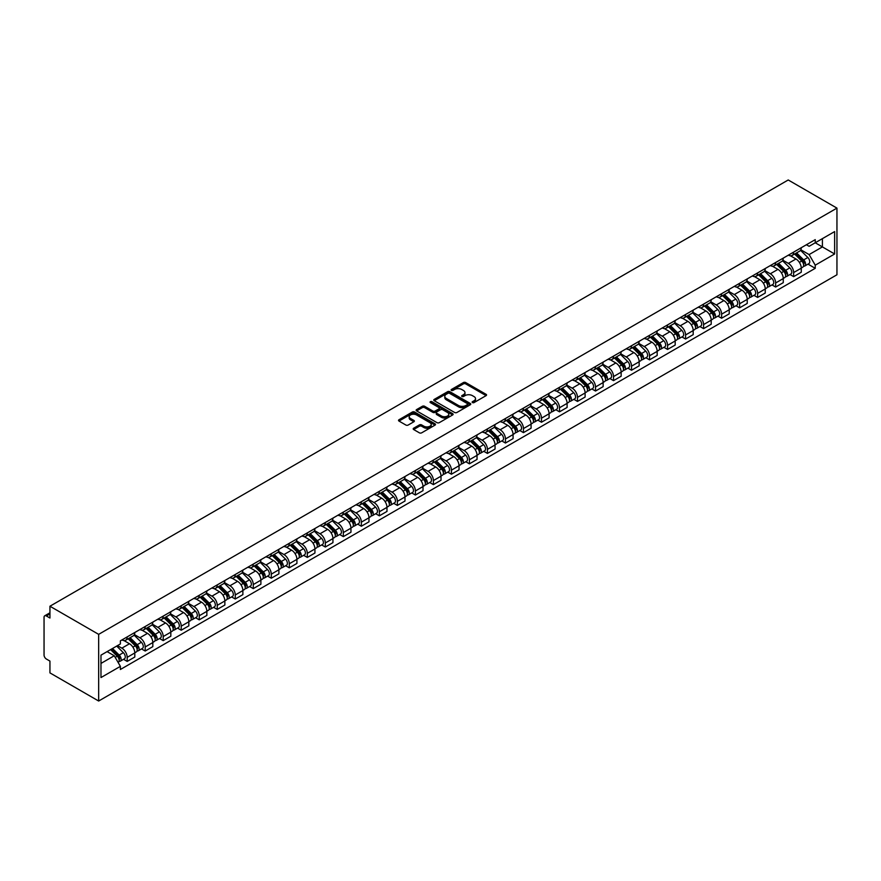 <?xml version="1.0" encoding="UTF-8"?>
<svg xmlns="http://www.w3.org/2000/svg" width="881" height="881" viewBox="0 0 881 881"><rect width="100%" height="100%" fill="white"/><g stroke="black" fill="none" stroke-linecap="round" stroke-linejoin="round"><path stroke-width="1.32" d="M472.458 402.584A1.123 0.65 0 0 0 474.044 402.584L486.092 395.635A1.608 0.925 0 0 0 486.554 394.985A1.608 0.925 0 0 0 486.092 394.325L465.686 382.552A1.608 0.925 0 0 0 463.417 382.552L451.38 389.501A1.123 0.65 0 0 0 452.966 390.415L454.519 389.512A5.132 2.962 0 0 1 461.776 389.512L463.472 390.503A5.132 2.962 0 0 1 464.981 392.596A5.132 2.962 0 0 1 463.472 394.688L461.919 395.591A1.123 0.65 0 0 0 463.505 396.505L465.058 395.602A5.132 2.962 0 0 1 472.315 395.602L474.022 396.582A5.132 2.962 0 0 1 475.52 398.675A5.132 2.962 0 0 1 474.022 400.767L472.458 401.67A1.123 0.65 0 0 0 472.458 402.584L472.458 401.67M413.663 428.221A1.608 0.925 0 0 0 413.2 428.871A1.608 0.925 0 0 0 413.663 429.532L419.389 432.835A1.608 0.925 0 0 0 421.658 432.835L435.027 425.116A1.608 0.925 0 0 0 435.5 424.455A1.608 0.925 0 0 0 435.027 423.805L414.632 412.022A1.608 0.925 0 0 0 412.363 412.022L398.983 419.752A1.608 0.925 0 0 0 398.52 420.402A1.608 0.925 0 0 0 398.983 421.052L405.899 425.049A1.608 0.925 0 0 0 408.167 425.049L413.894 421.746A1.608 0.925 0 0 0 414.356 421.085A1.608 0.925 0 0 0 413.894 420.435L410.458 418.453A4.284 2.478 0 0 1 409.202 416.702A4.284 2.478 0 0 1 411.856 414.422A4.284 2.478 0 0 1 416.526 414.951L429.961 422.704A4.284 2.478 0 0 1 431.216 424.455A4.284 2.478 0 0 1 428.562 426.745A4.284 2.478 0 0 1 423.893 426.206L421.658 424.917A1.608 0.925 0 0 0 419.389 424.917L413.663 428.221L413.663 429.532L419.389 426.25L419.389 424.917M98.661 634.353L49.942 606.227L788.22 179.977L836.95 208.114L98.661 634.353L98.661 701.023L836.95 274.773L836.95 208.114M454.64 412.484A1.608 0.925 0 0 0 456.909 412.484L470.278 404.764A1.608 0.925 0 0 0 470.751 404.104A1.608 0.925 0 0 0 470.278 403.454L449.872 391.682A1.608 0.925 0 0 0 447.614 391.682L434.234 399.401A1.608 0.925 0 0 0 433.771 400.051A1.608 0.925 0 0 0 434.234 400.701L454.64 412.484M430.776 402.826A1.123 0.65 0 0 1 431.91 402.991L431.91 401.659L452.658 413.63A1.608 0.925 0 0 1 453.12 414.279A1.608 0.925 0 0 1 452.658 414.94L439.278 422.66A1.608 0.925 0 0 1 437.009 422.66L416.614 410.876L416.614 409.577A1.608 0.925 0 0 0 416.14 410.227A1.608 0.925 0 0 0 416.614 410.876M416.614 409.577L422.34 406.273A1.608 0.925 0 0 1 424.598 406.273L432.879 411.042A1.608 0.925 0 0 0 435.148 411.042L438.936 408.85A1.608 0.925 0 0 0 439.41 408.2A1.608 0.925 0 0 0 438.936 407.54L430.324 402.573A1.123 0.65 0 0 1 431.91 401.659M49.942 606.227L49.942 618.022L46.363 615.962A3.271 1.883 -120 0 0 44.722 615.797A3.271 1.883 -120 0 0 44.05 617.295L44.05 655.024A3.271 1.883 -120 0 0 46.363 659.021L49.942 661.091L49.942 672.886L98.661 701.023M793.649 252.109A7.511 4.339 60 0 1 792.096 255.479L799.717 251.085A7.511 4.339 -120 0 0 801.27 247.715M782.835 260.203L788.341 263.375A7.511 4.339 60 0 1 793.649 272.57L801.27 268.176A7.511 4.339 -120 0 0 795.961 258.981L790.51 255.831M801.27 268.176L801.27 272.24L793.649 276.645L789.993 274.531M792.096 255.479A7.511 4.339 60 0 1 788.396 255.138M793.649 272.57L793.649 276.645M775.632 262.505A7.511 4.339 60 0 1 774.08 265.886L781.7 261.481A7.511 4.339 -120 0 0 783.253 258.111M771.987 284.926L775.643 287.041L783.264 282.647L783.264 278.572A7.511 4.339 -120 0 0 777.945 269.377L772.494 266.227M774.08 265.886A7.511 4.339 60 0 1 770.379 265.544M764.818 270.599L770.324 273.771A7.511 4.339 60 0 1 775.643 282.977L775.643 287.041M757.627 272.912A7.511 4.339 60 0 1 756.074 276.282L763.695 271.877A7.511 4.339 -120 0 0 765.248 268.507M753.971 295.333L757.627 297.437L765.248 293.043L765.248 288.979A7.511 4.339 -120 0 0 759.94 279.773L754.477 276.623M756.074 276.282A7.511 4.339 60 0 1 752.374 275.94M746.813 280.995L752.319 284.178A7.511 4.339 60 0 1 757.627 293.373L757.627 297.437M739.611 283.308A7.511 4.339 60 0 1 738.058 286.677L745.678 282.283A7.511 4.339 -120 0 0 747.231 278.914M735.954 305.729L739.611 307.843L747.231 303.438L747.231 299.375A7.511 4.339 -120 0 0 741.923 290.179L736.472 287.03M738.058 286.677A7.511 4.339 60 0 1 734.358 286.336M728.796 291.402L734.302 294.573A7.511 4.339 60 0 1 739.611 303.769L739.611 307.843M721.605 293.703A7.511 4.339 60 0 1 720.041 297.084L727.662 292.679A7.511 4.339 -120 0 0 729.226 289.309M717.949 316.125L721.605 318.239L729.226 313.845L729.226 309.771A7.511 4.339 -120 0 0 723.907 300.575L718.456 297.426M720.041 297.084A7.511 4.339 60 0 1 716.352 296.743M710.78 301.798L716.286 304.969A7.511 4.339 60 0 1 721.605 314.176L721.605 318.239M703.589 304.11A7.511 4.339 60 0 1 702.036 307.48L709.657 303.075A7.511 4.339 -120 0 0 711.209 299.705M699.932 326.532L703.589 328.635L711.209 324.241L711.209 320.177A7.511 4.339 -120 0 0 705.901 310.971L700.439 307.821M702.036 307.48A7.511 4.339 60 0 1 698.336 307.139M692.774 312.193L698.281 315.376A7.511 4.339 60 0 1 703.589 324.571L703.589 328.635M685.572 314.506A7.511 4.339 60 0 1 684.019 317.876L691.64 313.482A7.511 4.339 -120 0 0 693.193 310.112M681.916 336.927L685.572 339.042L693.193 334.637L693.193 330.573A7.511 4.339 -120 0 0 687.885 321.378L682.434 318.228M684.019 317.876A7.511 4.339 60 0 1 680.319 317.534M674.758 322.6L680.264 325.772A7.511 4.339 60 0 1 685.572 334.967L685.572 339.042M667.567 324.902A7.511 4.339 60 0 1 666.003 328.283L673.624 323.878A7.511 4.339 -120 0 0 675.187 320.508M663.911 347.323L667.567 349.438L675.187 345.044L675.187 340.969A7.511 4.339 -120 0 0 669.868 331.774L664.417 328.624M666.003 328.283A7.511 4.339 60 0 1 662.314 327.941M656.752 332.996L662.248 336.168A7.511 4.339 60 0 1 667.567 345.374L667.567 349.438M649.55 335.309A7.511 4.339 60 0 1 647.998 338.678L655.618 334.273A7.511 4.339 -120 0 0 657.171 330.904M645.894 357.73L649.55 359.833L657.171 355.439L657.171 351.376A7.511 4.339 -120 0 0 651.863 342.169L646.401 339.02M647.998 338.678A7.511 4.339 60 0 1 644.297 338.337M638.736 343.392L644.242 346.574A7.511 4.339 60 0 1 649.55 355.77L649.55 359.833M631.534 345.704A7.511 4.339 60 0 1 629.981 349.074L637.602 344.68A7.511 4.339 -120 0 0 639.154 341.31M627.889 368.126L631.534 370.24L639.154 365.835L639.154 361.772A7.511 4.339 -120 0 0 633.846 352.576L628.395 349.427M629.981 349.074A7.511 4.339 60 0 1 626.281 348.733M620.72 353.799L626.226 356.97A7.511 4.339 60 0 1 631.534 366.166L631.534 370.24M613.528 356.1A7.511 4.339 60 0 1 611.965 359.481L619.585 355.076A7.511 4.339 -120 0 0 621.149 351.706M609.872 378.522L613.528 380.636L621.149 376.242L621.149 372.167A7.511 4.339 -120 0 0 615.83 362.972L610.379 359.822M611.965 359.481A7.511 4.339 60 0 1 608.275 359.14M602.714 364.194L608.209 367.366A7.511 4.339 60 0 1 613.528 376.572L613.528 380.636M595.512 366.507A7.511 4.339 60 0 1 593.959 369.877L601.58 365.472A7.511 4.339 -120 0 0 603.133 362.102M591.856 388.928L595.512 391.032L603.133 386.638L603.133 382.574A7.511 4.339 -120 0 0 597.825 373.368L592.362 370.218M593.959 369.877A7.511 4.339 60 0 1 590.259 369.535M584.698 374.59L590.204 377.773A7.511 4.339 60 0 1 595.512 386.968L595.512 391.032M577.495 376.903A7.511 4.339 60 0 1 575.943 380.273L583.563 375.879A7.511 4.339 -120 0 0 585.116 372.509M573.85 399.324L577.495 401.439L585.116 397.034L585.116 392.97A7.511 4.339 -120 0 0 579.808 383.775L574.357 380.625M575.943 380.273A7.511 4.339 60 0 1 572.243 379.931M566.681 384.997L572.187 388.169A7.511 4.339 60 0 1 577.495 397.364L577.495 401.439M559.49 387.299A7.511 4.339 60 0 1 557.926 390.679L565.547 386.274A7.511 4.339 -120 0 0 567.111 382.905M555.834 409.72L559.49 411.834L567.111 407.44L567.111 403.366A7.511 4.339 -120 0 0 561.792 394.17L556.34 391.021M557.926 390.679A7.511 4.339 60 0 1 554.237 390.338M548.676 395.393L554.171 398.564A7.511 4.339 60 0 1 559.49 407.771L559.49 411.834M541.474 397.705A7.511 4.339 60 0 1 539.921 401.075L547.542 396.67A7.511 4.339 -120 0 0 549.094 393.3M537.817 420.127L541.474 422.23L549.094 417.836L549.094 413.773A7.511 4.339 -120 0 0 543.786 404.566L538.324 401.417M539.921 401.075A7.511 4.339 60 0 1 536.221 400.734M530.659 405.789L536.166 408.971A7.511 4.339 60 0 1 541.474 418.167L541.474 422.23M523.457 408.101A7.511 4.339 60 0 1 521.904 411.471L529.525 407.077A7.511 4.339 -120 0 0 531.078 403.707M519.812 430.523L523.457 432.637L531.078 428.232L531.078 424.168A7.511 4.339 -120 0 0 525.77 414.973L520.319 411.823M521.904 411.471A7.511 4.339 60 0 1 518.204 411.13M512.643 416.195L518.149 419.367A7.511 4.339 60 0 1 523.457 428.562L523.457 432.637M505.452 418.497A7.511 4.339 60 0 1 503.899 421.878L511.52 417.473A7.511 4.339 -120 0 0 513.072 414.103M501.796 440.918L505.452 443.033L513.072 438.639L513.072 434.564A7.511 4.339 -120 0 0 507.753 425.369L502.302 422.219M503.899 421.878A7.511 4.339 60 0 1 500.199 421.536M494.637 426.591L500.133 429.763A7.511 4.339 60 0 1 505.452 438.969L505.452 443.033M487.435 428.904A7.511 4.339 60 0 1 485.883 432.274L493.503 427.869A7.511 4.339 -120 0 0 495.056 424.499M483.779 451.325L487.435 453.429L495.056 449.035L495.056 444.971A7.511 4.339 -120 0 0 489.748 435.765L484.297 432.615M485.883 432.274A7.511 4.339 60 0 1 482.182 431.932M476.621 436.987L482.127 440.17A7.511 4.339 60 0 1 487.435 449.365L487.435 453.429M469.419 439.3A7.511 4.339 60 0 1 467.866 442.669L475.487 438.275A7.511 4.339 -120 0 0 477.039 434.906M465.774 461.721L469.419 463.835L477.039 459.43L477.039 455.367A7.511 4.339 -120 0 0 471.731 446.171L466.28 443.022M467.866 442.669A7.511 4.339 60 0 1 464.166 442.328M458.605 447.394L464.111 450.565A7.511 4.339 60 0 1 469.419 459.761L469.419 463.835M451.413 449.695A7.511 4.339 60 0 1 449.861 453.076L457.481 448.671A7.511 4.339 -120 0 0 459.034 445.301M447.757 472.117L451.413 474.231L459.034 469.837L459.034 465.763A7.511 4.339 -120 0 0 453.726 456.567L448.264 453.418M449.861 453.076A7.511 4.339 60 0 1 446.16 452.735M440.599 457.79L446.105 460.961A7.511 4.339 60 0 1 451.413 470.168L451.413 474.231M433.397 460.102A7.511 4.339 60 0 1 431.844 463.472L439.465 459.067A7.511 4.339 -120 0 0 441.018 455.697M429.741 482.524L433.397 484.627L441.018 480.233L441.018 476.169A7.511 4.339 -120 0 0 435.71 466.963L430.258 463.813M431.844 463.472A7.511 4.339 60 0 1 428.144 463.131M422.583 468.185L428.089 471.368A7.511 4.339 60 0 1 433.397 480.563L433.397 484.627M415.38 470.498A7.511 4.339 60 0 1 413.828 473.868L421.448 469.474A7.511 4.339 -120 0 0 423.012 466.104M411.735 492.92L415.392 495.034L423.012 490.629L423.012 486.565A7.511 4.339 -120 0 0 417.693 477.37L412.242 474.22M413.828 473.868A7.511 4.339 60 0 1 410.128 473.526M404.566 478.592L410.072 481.764A7.511 4.339 60 0 1 415.392 490.959L415.392 495.034M397.375 480.894A7.511 4.339 60 0 1 395.822 484.275L403.443 479.87A7.511 4.339 -120 0 0 404.996 476.5M393.719 503.315L397.375 505.43L404.996 501.036L404.996 496.961A7.511 4.339 -120 0 0 399.688 487.766L394.225 484.616M395.822 484.275A7.511 4.339 60 0 1 392.122 483.933M386.561 488.988L392.067 492.16A7.511 4.339 60 0 1 397.375 501.366L397.375 505.43M379.359 491.301A7.511 4.339 60 0 1 377.806 494.67L385.426 490.265A7.511 4.339 -120 0 0 386.979 486.896M375.702 513.722L379.359 515.826L386.979 511.432L386.979 507.368A7.511 4.339 -120 0 0 381.671 498.161L376.22 495.012M377.806 494.67A7.511 4.339 60 0 1 374.106 494.329M368.544 499.384L374.051 502.566A7.511 4.339 60 0 1 379.359 511.762L379.359 515.826M361.353 501.696A7.511 4.339 60 0 1 359.789 505.066L367.41 500.672A7.511 4.339 -120 0 0 368.974 497.302M357.697 524.118L361.353 526.232L368.974 521.827L368.974 517.764A7.511 4.339 -120 0 0 363.655 508.568L358.204 505.419M359.789 505.066A7.511 4.339 60 0 1 356.1 504.725M350.528 509.791L356.034 512.962A7.511 4.339 60 0 1 361.353 522.158L361.353 526.232M343.337 512.092A7.511 4.339 60 0 1 341.784 515.473L349.405 511.068A7.511 4.339 -120 0 0 350.957 507.698M339.681 534.514L343.337 536.628L350.957 532.234L350.957 528.16A7.511 4.339 -120 0 0 345.649 518.964L340.187 515.814M341.784 515.473A7.511 4.339 60 0 1 338.084 515.132M332.522 520.186L338.029 523.358A7.511 4.339 60 0 1 343.337 532.565L343.337 536.628M325.32 522.499A7.511 4.339 60 0 1 323.768 525.869L331.388 521.464A7.511 4.339 -120 0 0 332.941 518.094M321.664 544.921L325.32 547.024L332.941 542.63L332.941 538.566A7.511 4.339 -120 0 0 327.633 529.36L322.182 526.21M323.768 525.869A7.511 4.339 60 0 1 320.067 525.528M314.506 530.582L320.012 533.765A7.511 4.339 60 0 1 325.32 542.96L325.32 547.024M307.315 532.895A7.511 4.339 60 0 1 305.751 536.265L313.372 531.871A7.511 4.339 -120 0 0 314.935 528.501M303.659 555.316L307.315 557.431L314.935 553.026L314.935 548.962A7.511 4.339 -120 0 0 309.616 539.767L304.165 536.617M305.751 536.265A7.511 4.339 60 0 1 302.062 535.923M296.501 540.989L301.996 544.161A7.511 4.339 60 0 1 307.315 553.356L307.315 557.431M289.298 543.291A7.511 4.339 60 0 1 287.746 546.672L295.366 542.267A7.511 4.339 -120 0 0 296.919 538.897M285.642 565.712L289.298 567.827L296.919 563.433L296.919 559.358A7.511 4.339 -120 0 0 291.611 550.162L286.149 547.013M287.746 546.672A7.511 4.339 60 0 1 284.045 546.33M278.484 551.385L283.99 554.556A7.511 4.339 60 0 1 289.298 563.763L289.298 567.827M271.282 553.697A7.511 4.339 60 0 1 269.729 557.067L277.35 552.662A7.511 4.339 -120 0 0 278.903 549.292M267.637 576.119L271.282 578.222L278.903 573.828L278.903 569.765A7.511 4.339 -120 0 0 273.595 560.558L268.143 557.409M269.729 557.067A7.511 4.339 60 0 1 266.029 556.726M260.468 561.781L265.974 564.963A7.511 4.339 60 0 1 271.282 574.159L271.282 578.222M253.276 564.093A7.511 4.339 60 0 1 251.713 567.463L259.333 563.069A7.511 4.339 -120 0 0 260.897 559.699M249.62 586.515L253.276 588.629L260.897 584.224L260.897 580.161A7.511 4.339 -120 0 0 255.578 570.965L250.127 567.816M251.713 567.463A7.511 4.339 60 0 1 248.024 567.122M242.462 572.187L247.957 575.359A7.511 4.339 60 0 1 253.276 584.555L253.276 588.629M235.26 574.489A7.511 4.339 60 0 1 233.707 577.87L241.328 573.465A7.511 4.339 -120 0 0 242.881 570.095M231.604 596.911L235.26 599.025L242.881 594.631L242.881 590.556A7.511 4.339 -120 0 0 237.573 581.361L232.11 578.211M233.707 577.87A7.511 4.339 60 0 1 230.007 577.529M224.446 582.583L229.952 585.755A7.511 4.339 60 0 1 235.26 594.961L235.26 599.025M217.244 584.896A7.511 4.339 60 0 1 215.691 588.266L223.311 583.861A7.511 4.339 -120 0 0 224.864 580.491M213.598 607.317L217.244 609.421L224.864 605.027L224.864 600.963A7.511 4.339 -120 0 0 219.556 591.757L214.105 588.607M215.691 588.266A7.511 4.339 60 0 1 211.991 587.924M206.429 592.979L211.936 596.162A7.511 4.339 60 0 1 217.244 605.357L217.244 609.421M199.238 595.292A7.511 4.339 60 0 1 197.674 598.662L205.295 594.268A7.511 4.339 -120 0 0 206.859 590.898M195.582 617.713L199.238 619.828L206.859 615.423L206.859 611.359A7.511 4.339 -120 0 0 201.54 602.163L196.089 599.014M197.674 598.662A7.511 4.339 60 0 1 193.985 598.32M188.424 603.386L193.919 606.557A7.511 4.339 60 0 1 199.238 615.753L199.238 619.828M181.222 605.688A7.511 4.339 60 0 1 179.669 609.068L187.29 604.663A7.511 4.339 -120 0 0 188.842 601.294M177.566 628.109L181.222 630.223L188.842 625.829L188.842 621.755A7.511 4.339 -120 0 0 183.534 612.559L178.072 609.41M179.669 609.068A7.511 4.339 60 0 1 175.969 608.727M170.407 613.782L175.914 616.953A7.511 4.339 60 0 1 181.222 626.16L181.222 630.223M163.205 616.094A7.511 4.339 60 0 1 161.652 619.464L169.273 615.059A7.511 4.339 -120 0 0 170.826 611.689M159.56 638.516L163.205 640.619L170.826 636.225L170.826 632.162A7.511 4.339 -120 0 0 165.518 622.955L160.067 619.806M161.652 619.464A7.511 4.339 60 0 1 157.952 619.123M152.391 624.177L157.897 627.36A7.511 4.339 60 0 1 163.205 636.556L163.205 640.619M145.2 626.49A7.511 4.339 60 0 1 143.647 629.86L151.268 625.466A7.511 4.339 -120 0 0 152.82 622.096M141.544 648.912L145.2 651.026L152.82 646.621L152.82 642.557A7.511 4.339 -120 0 0 147.501 633.362L142.05 630.212M143.647 629.86A7.511 4.339 60 0 1 139.947 629.519M134.386 634.584L139.881 637.756A7.511 4.339 60 0 1 145.2 646.951L145.2 651.026M127.183 636.886A7.511 4.339 60 0 1 125.631 640.267L133.251 635.862A7.511 4.339 -120 0 0 134.804 632.492M123.527 659.307L127.183 661.422L134.804 657.028L134.804 652.953A7.511 4.339 -120 0 0 129.496 643.758L124.045 640.608M125.631 640.267A7.511 4.339 60 0 1 121.93 639.925M117.481 645.619L121.875 648.152A7.511 4.339 60 0 1 127.183 657.358L127.183 661.422M806.412 244.742L809.121 246.306L834.637 231.582L822.402 238.641L822.402 246.911L809.121 254.576L800.851 249.797M100.974 663.426L114.255 655.75L120.378 666.355L100.974 677.555L100.974 655.156L120.378 643.956L120.378 640.828L815.244 239.643L815.244 242.782L834.637 253.981L815.244 265.181L809.121 254.576M834.637 231.582L834.637 253.981M120.378 666.355L120.378 669.494L815.244 268.309L815.244 265.181M114.255 655.75L107.097 651.621M808.009 264.135L815.244 268.309M472.91 402.749L474.022 402.11A5.132 2.962 0 0 0 475.52 400.007L475.52 398.675M464.981 392.596L464.981 393.928A5.132 2.962 0 0 1 463.472 396.021L462.371 396.659M486.092 394.325L486.092 395.635L465.686 383.885A1.608 0.925 0 0 0 463.417 383.885L451.821 390.58M470.256 404.775L449.872 393.014A1.608 0.925 0 0 0 447.614 393.014L434.256 400.723M467.448 404.566A1.123 0.65 0 0 0 467.448 403.652L449.541 393.311A1.123 0.65 0 0 0 447.944 393.311L446.304 394.259A5.132 2.962 0 0 0 444.806 396.351A5.132 2.962 0 0 0 446.304 398.443L458.549 405.513A5.132 2.962 0 0 0 465.796 405.513L467.448 404.566L467.448 405.899A1.123 0.65 0 0 0 467.767 405.447L467.767 404.104M444.806 396.351L444.806 397.683A5.132 2.962 0 0 0 446.304 399.787L446.304 398.443M467.448 405.899L465.796 406.846A5.132 2.962 0 0 1 458.549 406.846L446.304 399.787M416.636 410.898L422.34 407.606L422.34 406.273M439.41 408.2L439.41 409.533A1.608 0.925 0 0 1 438.936 410.183L435.148 412.374A1.608 0.925 0 0 1 432.879 412.374L424.598 407.606A1.608 0.925 0 0 0 422.34 407.606M431.91 402.991L452.636 414.951M441.458 415.997A4.284 2.478 0 0 0 446.138 416.537A4.284 2.478 0 0 0 448.781 414.246A4.284 2.478 0 0 0 447.526 412.506L442.791 409.764A1.608 0.925 0 0 0 440.522 409.764L436.734 411.956A1.608 0.925 0 0 0 436.26 412.616A1.608 0.925 0 0 0 436.734 413.266L441.458 415.997L441.458 417.33A4.284 2.478 0 0 0 446.138 417.869A4.284 2.478 0 0 0 448.781 415.59L448.781 414.246M436.26 412.616L436.26 413.949A1.608 0.925 0 0 0 436.734 414.599L436.734 413.266M441.458 417.33L436.734 414.599M431.216 424.455L431.216 425.787A4.284 2.478 0 0 1 428.562 428.078A4.284 2.478 0 0 1 423.893 427.538L421.658 426.25A1.608 0.925 0 0 0 419.389 426.25M409.202 416.702L409.202 418.035A4.284 2.478 0 0 0 410.458 419.785L410.458 418.453M413.872 421.757L410.458 419.785M435.005 425.127L414.632 413.354A1.608 0.925 0 0 0 412.363 413.354L399.005 421.074L398.983 419.752M794.618 254.025L801.721 261.029A4.086 2.357 60 0 1 802.789 267.141L801.27 268.022M796.039 255.424L799.045 257.153M795.411 253.574L803.175 261.239A1.96 1.134 60 0 1 803.692 264.168A1.96 1.134 60 0 1 803.516 264.245M796.578 252.891L803.681 259.895A4.086 2.357 60 0 1 804.76 266.007A4.086 2.357 60 0 1 803.527 266.139M800.554 250.303L807.833 257.494A4.086 2.357 60 0 1 808.912 263.606L804.76 266.007M776.613 264.421L783.705 271.425A4.086 2.357 60 0 1 784.784 277.548L783.253 278.418M778.022 265.82L781.029 267.56M777.394 263.97L785.169 271.634A1.96 1.134 60 0 1 785.687 274.575A1.96 1.134 60 0 1 785.5 274.641M778.573 263.287L785.665 270.291A4.086 2.357 60 0 1 786.744 276.414A4.086 2.357 60 0 1 785.511 276.546M782.537 260.71L789.828 267.89A4.086 2.357 60 0 1 790.896 274.013L786.744 276.414M758.596 274.828L765.688 281.821A4.086 2.357 60 0 1 766.767 287.944L765.248 288.825M760.006 276.216L763.023 277.956M759.378 274.365L767.153 282.03A1.96 1.134 60 0 1 767.67 284.97A1.96 1.134 60 0 1 767.494 285.048M760.556 273.694L767.648 280.687A4.086 2.357 60 0 1 768.728 286.81A4.086 2.357 60 0 1 767.494 286.942M764.532 271.106L771.811 278.286A4.086 2.357 60 0 1 772.89 284.409L768.728 286.81M740.58 285.224L747.683 292.228A4.086 2.357 60 0 1 748.751 298.34L747.231 299.221M742 286.622L745.007 288.351M741.373 284.772L749.136 292.437A1.96 1.134 60 0 1 749.654 295.366A1.96 1.134 60 0 1 749.478 295.443M742.54 284.089L749.643 291.093A4.086 2.357 60 0 1 750.722 297.205A4.086 2.357 60 0 1 749.489 297.338M746.515 281.502L753.795 288.693A4.086 2.357 60 0 1 754.874 294.805L750.722 297.205M722.574 295.62L729.666 302.624A4.086 2.357 60 0 1 730.745 308.746L729.215 309.616M723.984 297.018L726.99 298.758M723.356 295.168L731.131 302.833A1.96 1.134 60 0 1 731.648 305.773A1.96 1.134 60 0 1 731.461 305.839M724.534 294.485L731.626 301.489A4.086 2.357 60 0 1 732.706 307.612A4.086 2.357 60 0 1 731.472 307.744M728.499 291.908L735.789 299.088A4.086 2.357 60 0 1 736.857 305.211L732.706 307.612M704.558 306.026L711.65 313.019A4.086 2.357 60 0 1 712.729 319.142L711.209 320.023M705.967 307.414L708.985 309.154M705.34 305.564L713.114 313.229A1.96 1.134 60 0 1 713.632 316.169A1.96 1.134 60 0 1 713.456 316.246M706.518 304.892L713.621 311.885A4.086 2.357 60 0 1 714.689 318.008A4.086 2.357 60 0 1 713.456 318.14M710.493 302.304L717.773 309.484A4.086 2.357 60 0 1 718.852 315.607L714.689 318.008M686.541 316.422L693.644 323.426A4.086 2.357 60 0 1 694.713 329.538L693.193 330.419M687.962 317.821L690.968 319.55M687.334 315.971L695.098 323.635A1.96 1.134 60 0 1 695.616 326.565A1.96 1.134 60 0 1 695.439 326.642M688.513 315.288L695.605 322.292A4.086 2.357 60 0 1 696.684 328.404A4.086 2.357 60 0 1 695.45 328.536M692.477 312.7L699.756 319.891A4.086 2.357 60 0 1 700.836 326.003L696.684 328.404M668.536 326.818L675.628 333.822A4.086 2.357 60 0 1 676.707 339.945L675.176 340.815M669.945 328.217L672.952 329.957M669.318 326.366L677.093 334.031A1.96 1.134 60 0 1 677.61 336.971A1.96 1.134 60 0 1 677.423 337.038M670.496 325.684L677.588 332.688A4.086 2.357 60 0 1 678.667 338.811A4.086 2.357 60 0 1 677.434 338.943M674.461 323.107L681.751 330.287A4.086 2.357 60 0 1 682.819 336.41L678.667 338.811M650.519 337.225L657.611 344.218A4.086 2.357 60 0 1 658.691 350.341L657.171 351.222M651.929 338.612L654.946 340.352M651.301 336.762L659.076 344.427A1.96 1.134 60 0 1 659.594 347.367A1.96 1.134 60 0 1 659.417 347.444M652.48 336.09L659.583 343.083A4.086 2.357 60 0 1 660.651 349.206A4.086 2.357 60 0 1 659.417 349.339M656.455 333.503L663.734 340.683A4.086 2.357 60 0 1 664.814 346.806L660.651 349.206M632.503 347.621L639.606 354.625A4.086 2.357 60 0 1 640.674 360.736L639.154 361.617M633.924 349.019L636.93 350.748M633.296 347.169L641.06 354.834A1.96 1.134 60 0 1 641.577 357.763A1.96 1.134 60 0 1 641.401 357.84M634.474 346.486L641.566 353.49A4.086 2.357 60 0 1 642.645 359.602A4.086 2.357 60 0 1 641.412 359.734M638.439 343.898L645.718 351.09A4.086 2.357 60 0 1 646.797 357.201L642.645 359.602M614.498 358.016L621.59 365.02A4.086 2.357 60 0 1 622.669 371.143L621.149 372.013M615.907 359.415L618.914 361.155M615.279 357.565L623.054 365.23A1.96 1.134 60 0 1 623.572 368.17A1.96 1.134 60 0 1 623.385 368.236M616.458 356.882L623.55 363.886A4.086 2.357 60 0 1 624.629 370.009A4.086 2.357 60 0 1 623.396 370.141M620.433 354.305L627.713 361.485A4.086 2.357 60 0 1 628.792 367.608L624.629 370.009M596.481 368.423L603.573 375.416A4.086 2.357 60 0 1 604.652 381.539L603.133 382.42M597.902 369.811L600.908 371.551M597.274 367.961L605.038 375.625A1.96 1.134 60 0 1 605.555 378.566A1.96 1.134 60 0 1 605.379 378.643M598.441 367.289L605.544 374.282A4.086 2.357 60 0 1 606.613 380.405A4.086 2.357 60 0 1 605.379 380.537M602.417 364.701L609.696 371.881A4.086 2.357 60 0 1 610.775 378.004L606.613 380.405M578.465 378.819L585.568 385.823A4.086 2.357 60 0 1 586.647 391.935L585.116 392.816M579.885 380.218L582.892 381.947M579.258 378.367L587.021 386.032A1.96 1.134 60 0 1 587.539 388.962A1.96 1.134 60 0 1 587.363 389.039M580.436 377.685L587.528 384.689A4.086 2.357 60 0 1 588.607 390.801A4.086 2.357 60 0 1 587.374 390.933M584.4 375.097L591.68 382.288A4.086 2.357 60 0 1 592.759 388.4L588.607 390.801M560.459 389.215L567.551 396.219A4.086 2.357 60 0 1 568.63 402.342L567.111 403.212M561.869 390.613L564.875 392.353M561.241 388.763L569.016 396.428A1.96 1.134 60 0 1 569.533 399.368A1.96 1.134 60 0 1 569.357 399.434M562.419 388.08L569.511 395.084A4.086 2.357 60 0 1 570.591 401.207A4.086 2.357 60 0 1 569.357 401.34M566.395 385.504L573.674 392.684A4.086 2.357 60 0 1 574.753 398.807L570.591 401.207M542.443 399.622L549.535 406.615A4.086 2.357 60 0 1 550.614 412.737L549.094 413.618M543.863 401.009L546.87 402.749M543.236 399.159L550.999 406.824A1.96 1.134 60 0 1 551.517 409.764A1.96 1.134 60 0 1 551.341 409.841M544.403 398.487L551.506 405.48A4.086 2.357 60 0 1 552.574 411.603A4.086 2.357 60 0 1 551.352 411.735M548.378 395.899L555.658 403.08A4.086 2.357 60 0 1 556.737 409.202L552.574 411.603M524.426 410.017L531.529 417.021A4.086 2.357 60 0 1 532.609 423.133L531.078 424.014M525.847 411.416L528.853 413.145M525.219 409.566L532.994 417.231A1.96 1.134 60 0 1 533.501 420.16A1.96 1.134 60 0 1 533.324 420.237M526.398 408.883L533.49 415.887A4.086 2.357 60 0 1 534.569 421.999A4.086 2.357 60 0 1 533.335 422.131M530.362 406.295L537.652 413.486A4.086 2.357 60 0 1 538.72 419.598L534.569 421.999M506.421 420.413L513.513 427.417A4.086 2.357 60 0 1 514.592 433.54L513.072 434.41M507.83 421.812L510.837 423.552M507.203 419.962L514.978 427.626A1.96 1.134 60 0 1 515.495 430.567A1.96 1.134 60 0 1 515.319 430.633M508.381 419.279L515.473 426.283A4.086 2.357 60 0 1 516.552 432.406A4.086 2.357 60 0 1 515.319 432.538M512.357 416.702L519.636 423.882A4.086 2.357 60 0 1 520.715 430.005L516.552 432.406M488.404 430.82L495.507 437.813A4.086 2.357 60 0 1 496.576 443.936L495.056 444.817M489.825 432.208L492.831 433.948M489.197 430.357L496.961 438.022A1.96 1.134 60 0 1 497.479 440.963A1.96 1.134 60 0 1 497.302 441.04M490.365 429.686L497.468 436.679A4.086 2.357 60 0 1 498.547 442.802A4.086 2.357 60 0 1 497.313 442.934M494.34 427.098L501.619 434.278A4.086 2.357 60 0 1 502.699 440.401L498.547 442.802M470.388 441.216L477.491 448.22A4.086 2.357 60 0 1 478.57 454.332L477.039 455.213M471.809 442.614L474.815 444.343M471.181 440.764L478.956 448.429A1.96 1.134 60 0 1 479.473 451.358A1.96 1.134 60 0 1 479.286 451.435M472.359 440.082L479.451 447.085A4.086 2.357 60 0 1 480.53 453.197A4.086 2.357 60 0 1 479.297 453.33M476.324 437.494L483.614 444.685A4.086 2.357 60 0 1 484.682 450.797L480.53 453.197M452.382 451.612L459.475 458.616A4.086 2.357 60 0 1 460.554 464.739L459.034 465.609M453.792 453.01L456.81 454.75M453.164 451.16L460.939 458.825A1.96 1.134 60 0 1 461.457 461.765A1.96 1.134 60 0 1 461.281 461.831M454.343 450.477L461.435 457.481A4.086 2.357 60 0 1 462.514 463.604A4.086 2.357 60 0 1 461.281 463.736M458.318 447.9L465.597 455.081A4.086 2.357 60 0 1 466.677 461.204L462.514 463.604M434.366 462.018L441.469 469.011A4.086 2.357 60 0 1 442.537 475.134L441.018 476.015M435.787 463.406L438.793 465.146M435.159 461.556L442.923 469.221A1.96 1.134 60 0 1 443.44 472.161A1.96 1.134 60 0 1 443.264 472.238M436.326 460.884L443.429 467.877A4.086 2.357 60 0 1 444.509 474A4.086 2.357 60 0 1 443.275 474.132M440.302 458.296L447.581 465.476A4.086 2.357 60 0 1 448.66 471.599L444.509 474M416.361 472.414L423.453 479.418A4.086 2.357 60 0 1 424.532 485.53L423.001 486.411M417.77 473.813L420.777 475.542M417.142 471.963L424.917 479.627A1.96 1.134 60 0 1 425.435 482.557A1.96 1.134 60 0 1 425.248 482.634M418.321 471.28L425.413 478.284A4.086 2.357 60 0 1 426.492 484.396A4.086 2.357 60 0 1 425.259 484.528M422.285 468.692L429.576 475.883A4.086 2.357 60 0 1 430.644 481.995L426.492 484.396M398.344 482.81L405.436 489.814A4.086 2.357 60 0 1 406.515 495.937L404.996 496.807M399.754 484.209L402.771 485.949M399.126 482.359L406.901 490.023A1.96 1.134 60 0 1 407.418 492.964A1.96 1.134 60 0 1 407.242 493.03M400.304 481.676L407.407 488.68A4.086 2.357 60 0 1 408.476 494.803A4.086 2.357 60 0 1 407.242 494.935M404.28 479.099L411.559 486.279A4.086 2.357 60 0 1 412.638 492.402L408.476 494.803M380.328 493.217L387.431 500.21A4.086 2.357 60 0 1 388.499 506.333L386.979 507.214M381.748 494.604L384.755 496.344M381.121 492.754L388.884 500.419A1.96 1.134 60 0 1 389.402 503.359A1.96 1.134 60 0 1 389.226 503.436M382.288 492.083L389.391 499.075A4.086 2.357 60 0 1 390.47 505.198A4.086 2.357 60 0 1 389.237 505.331M386.263 489.495L393.543 496.675A4.086 2.357 60 0 1 394.622 502.798L390.47 505.198M362.322 503.613L369.414 510.617A4.086 2.357 60 0 1 370.494 516.729L368.963 517.61M363.732 505.011L366.738 506.74M363.104 503.161L370.879 510.826A1.96 1.134 60 0 1 371.397 513.755A1.96 1.134 60 0 1 371.209 513.832M364.282 502.478L371.375 509.482A4.086 2.357 60 0 1 372.454 515.594A4.086 2.357 60 0 1 371.22 515.726M368.247 499.89L375.537 507.082A4.086 2.357 60 0 1 376.605 513.194L372.454 515.594M344.306 514.008L351.398 521.012A4.086 2.357 60 0 1 352.477 527.135L350.957 528.005M345.715 515.407L348.733 517.147M345.088 513.557L352.863 521.222A1.96 1.134 60 0 1 353.38 524.162A1.96 1.134 60 0 1 353.204 524.228M346.266 512.874L353.369 519.878A4.086 2.357 60 0 1 354.437 526.001A4.086 2.357 60 0 1 353.204 526.133M350.242 510.297L357.521 517.477A4.086 2.357 60 0 1 358.6 523.6L354.437 526.001M326.289 524.415L333.392 531.408A4.086 2.357 60 0 1 334.461 537.531L332.941 538.412M327.71 525.803L330.716 527.543M327.082 523.953L334.846 531.617A1.96 1.134 60 0 1 335.364 534.558A1.96 1.134 60 0 1 335.187 534.635M328.261 523.281L335.353 530.274A4.086 2.357 60 0 1 336.432 536.397A4.086 2.357 60 0 1 335.198 536.529M332.225 520.693L339.504 527.873A4.086 2.357 60 0 1 340.584 533.996L336.432 536.397M308.284 534.811L315.376 541.815A4.086 2.357 60 0 1 316.455 547.927L314.924 548.808M309.694 536.21L312.7 537.939M309.066 534.36L316.841 542.024A1.96 1.134 60 0 1 317.358 544.954A1.96 1.134 60 0 1 317.171 545.031M310.244 533.677L317.336 540.681A4.086 2.357 60 0 1 318.415 546.793A4.086 2.357 60 0 1 317.182 546.925M314.209 531.089L321.499 538.28A4.086 2.357 60 0 1 322.578 544.392L318.415 546.793M290.267 545.207L297.36 552.211A4.086 2.357 60 0 1 298.439 558.334L296.919 559.204M291.688 546.605L294.695 548.345M291.049 544.755L298.824 552.42A1.96 1.134 60 0 1 299.342 555.36A1.96 1.134 60 0 1 299.166 555.426M292.228 544.073L299.331 551.077A4.086 2.357 60 0 1 300.399 557.199A4.086 2.357 60 0 1 299.166 557.332M296.203 541.496L303.482 548.676A4.086 2.357 60 0 1 304.562 554.799L300.399 557.199M272.251 555.614L279.354 562.607A4.086 2.357 60 0 1 280.433 568.73L278.903 569.611M273.672 557.001L276.678 558.741M273.044 555.151L280.808 562.816A1.96 1.134 60 0 1 281.325 565.756A1.96 1.134 60 0 1 281.149 565.833M274.222 554.479L281.314 561.472A4.086 2.357 60 0 1 282.394 567.595A4.086 2.357 60 0 1 281.16 567.727M278.187 551.891L285.466 559.072A4.086 2.357 60 0 1 286.545 565.195L282.394 567.595M254.246 566.009L261.338 573.013A4.086 2.357 60 0 1 262.417 579.125L260.897 580.006M255.655 567.408L258.662 569.137M255.027 565.558L262.802 573.223A1.96 1.134 60 0 1 263.32 576.152A1.96 1.134 60 0 1 263.144 576.229M256.206 564.875L263.298 571.879A4.086 2.357 60 0 1 264.377 577.991A4.086 2.357 60 0 1 263.144 578.123M260.181 562.287L267.461 569.478A4.086 2.357 60 0 1 268.54 575.59L264.377 577.991M236.229 576.405L243.321 583.409A4.086 2.357 60 0 1 244.4 589.532L242.881 590.402M237.65 577.804L240.656 579.544M237.022 575.954L244.786 583.618A1.96 1.134 60 0 1 245.303 586.559A1.96 1.134 60 0 1 245.127 586.625M238.189 575.271L245.292 582.275A4.086 2.357 60 0 1 246.361 588.398A4.086 2.357 60 0 1 245.138 588.53M242.165 572.694L249.444 579.874A4.086 2.357 60 0 1 250.523 585.997L246.361 588.398M218.213 586.812L225.316 593.805A4.086 2.357 60 0 1 226.395 599.928L224.864 600.809M219.633 588.2L222.64 589.94M219.006 586.35L226.769 594.014A1.96 1.134 60 0 1 227.287 596.955A1.96 1.134 60 0 1 227.111 597.032M220.184 585.678L227.276 592.671A4.086 2.357 60 0 1 228.355 598.794A4.086 2.357 60 0 1 227.122 598.926M224.148 583.09L231.428 590.27A4.086 2.357 60 0 1 232.507 596.393L228.355 598.794M200.207 597.208L207.299 604.212A4.086 2.357 60 0 1 208.379 610.324L206.859 611.205M201.617 598.606L204.623 600.335M200.989 596.756L208.764 604.421A1.96 1.134 60 0 1 209.282 607.35A1.96 1.134 60 0 1 209.105 607.427M202.167 596.074L209.26 603.078A4.086 2.357 60 0 1 210.339 609.189A4.086 2.357 60 0 1 209.105 609.322M206.143 593.486L213.422 600.677A4.086 2.357 60 0 1 214.501 606.789L210.339 609.189M182.191 607.604L189.283 614.608A4.086 2.357 60 0 1 190.362 620.731L188.842 621.601M183.611 609.002L186.618 610.742M182.984 607.152L190.748 614.817A1.96 1.134 60 0 1 191.265 617.757A1.96 1.134 60 0 1 191.089 617.823M184.151 606.469L191.254 613.473A4.086 2.357 60 0 1 192.333 619.596A4.086 2.357 60 0 1 191.1 619.728M188.127 603.892L195.406 611.073A4.086 2.357 60 0 1 196.485 617.196L192.333 619.596M164.174 618.01L171.277 625.003A4.086 2.357 60 0 1 172.357 631.126L170.826 632.007M165.595 619.398L168.601 621.138M164.967 617.548L172.742 625.213A1.96 1.134 60 0 1 173.249 628.153A1.96 1.134 60 0 1 173.072 628.23M166.146 616.876L173.238 623.869A4.086 2.357 60 0 1 174.317 629.992A4.086 2.357 60 0 1 173.083 630.124M170.11 614.288L177.4 621.468A4.086 2.357 60 0 1 178.469 627.591L174.317 629.992M146.169 628.406L153.261 635.41A4.086 2.357 60 0 1 154.34 641.522L152.82 642.403M147.579 629.805L150.585 631.534M146.951 627.955L154.726 635.619A1.96 1.134 60 0 1 155.243 638.549A1.96 1.134 60 0 1 155.067 638.626M148.129 627.272L155.221 634.276A4.086 2.357 60 0 1 156.3 640.388A4.086 2.357 60 0 1 155.067 640.52M152.105 624.684L159.384 631.875A4.086 2.357 60 0 1 160.463 637.987L156.3 640.388M128.152 638.802L135.256 645.806A4.086 2.357 60 0 1 136.324 651.929L134.804 652.799M129.573 640.201L132.579 641.941M128.945 638.351L136.709 646.015A1.96 1.134 60 0 1 137.227 648.956A1.96 1.134 60 0 1 137.051 649.022M130.113 637.668L137.216 644.672A4.086 2.357 60 0 1 138.295 650.795A4.086 2.357 60 0 1 137.062 650.927M134.088 635.091L141.367 642.271A4.086 2.357 60 0 1 142.447 648.394L138.295 650.795M110.566 649.616L117.239 656.202A4.086 2.357 60 0 1 118.318 662.325L118.109 662.446M111.557 650.596L114.563 652.336M111.347 649.165L118.704 656.411A1.96 1.134 60 0 1 119.221 659.351A1.96 1.134 60 0 1 119.034 659.428M112.526 648.482L119.199 655.068A4.086 2.357 60 0 1 120.279 661.191A4.086 2.357 60 0 1 119.045 661.323M116.688 646.081L123.362 652.667A4.086 2.357 60 0 1 124.43 658.79L120.279 661.191M145.2 646.951L152.82 642.557M163.205 636.556L170.826 632.162M181.222 626.16L188.842 621.755M199.238 615.753L206.859 611.359M217.244 605.357L224.864 600.963M235.26 594.961L242.881 590.556M253.276 584.555L260.897 580.161M271.282 574.159L278.903 569.765M289.298 563.763L296.919 559.358M307.315 553.356L314.935 548.962M325.32 542.96L332.941 538.566M343.337 532.565L350.957 528.16M361.353 522.158L368.974 517.764M379.359 511.762L386.979 507.368M397.375 501.366L404.996 496.961M415.392 490.959L423.012 486.565M433.397 480.563L441.018 476.169M451.413 470.168L459.034 465.763M469.419 459.761L477.039 455.367M487.435 449.365L495.056 444.971M505.452 438.969L513.072 434.564M523.457 428.562L531.078 424.168M541.474 418.167L549.094 413.773M559.49 407.771L567.111 403.366M577.495 397.364L585.116 392.97M595.512 386.968L603.133 382.574M613.528 376.572L621.149 372.167M631.534 366.166L639.154 361.772M649.55 355.77L657.171 351.376M667.567 345.374L675.187 340.969M685.572 334.967L693.193 330.573M703.589 324.571L711.209 320.177M721.605 314.176L729.226 309.771M739.611 303.769L747.231 299.375M757.627 293.373L765.248 288.979M775.643 282.977L783.264 278.572M127.183 657.358L134.804 652.953M121.875 648.152L129.496 643.758M139.881 637.756L147.501 633.362M157.897 627.36L165.518 622.955M175.914 616.953L183.534 612.559M193.919 606.557L201.54 602.163M211.936 596.162L219.556 591.757M229.952 585.755L237.573 581.361M247.957 575.359L255.578 570.965M265.974 564.963L273.595 560.558M283.99 554.556L291.611 550.162M301.996 544.161L309.616 539.767M320.012 533.765L327.633 529.36M338.029 523.358L345.649 518.964M356.034 512.962L363.655 508.568M374.051 502.566L381.671 498.161M392.067 492.16L399.688 487.766M410.072 481.764L417.693 477.37M428.089 471.368L435.71 466.963M446.105 460.961L453.726 456.567M464.111 450.565L471.731 446.171M482.127 440.17L489.748 435.765M500.133 429.763L507.753 425.369M518.149 419.367L525.77 414.973M536.166 408.971L543.786 404.566M554.171 398.564L561.792 394.17M572.187 388.169L579.808 383.775M590.204 377.773L597.825 373.368M608.209 367.366L615.83 362.972M626.226 356.97L633.846 352.576M644.242 346.574L651.863 342.169M662.248 336.168L669.868 331.774M680.264 325.772L687.885 321.378M698.281 315.376L705.901 310.971M716.286 304.969L723.907 300.575M734.302 294.573L741.923 290.179M752.319 284.178L759.94 279.773M770.324 273.771L777.945 269.377M788.341 263.375L795.961 258.981M49.942 613.892L46.363 615.962M474.022 402.11L474.022 400.767M461.919 396.505L461.919 395.591M463.472 396.021L463.472 394.688M451.38 390.415L451.38 389.501M463.417 383.885L463.417 382.552M465.686 383.885L465.686 382.552M434.234 400.701L434.234 399.401M447.614 393.014L447.614 391.682M449.872 393.014L449.872 391.682M470.278 404.764L470.278 403.454M458.549 406.846L458.549 405.513M465.796 406.846L465.796 405.513M424.598 407.606L424.598 406.273M432.879 412.374L432.879 411.042M435.148 412.374L435.148 411.042M438.936 410.183L438.936 408.85M452.658 414.94L452.658 413.63M421.658 426.25L421.658 424.917M423.893 427.538L423.893 426.206M413.894 421.746L413.894 420.435M412.363 413.354L412.363 412.022M414.632 413.354L414.632 412.022M435.027 425.116L435.027 423.805M801.721 261.029L799.375 262.373M804.1 263.276L803.362 263.705M807.833 257.494L803.681 259.895M783.705 271.425L781.359 272.78M786.083 273.672L785.356 274.101M789.828 267.89L785.665 270.291M765.688 281.821L763.342 283.175M768.078 284.078L767.34 284.497M771.811 278.286L767.648 280.687M747.683 292.228L745.337 293.571M750.061 294.474L749.324 294.904M753.795 288.693L749.643 291.093M729.666 302.624L727.321 303.978M732.045 304.87L731.318 305.3M735.789 299.088L731.626 301.489M711.65 313.019L709.304 314.374M714.039 315.277L713.302 315.695M717.773 309.484L713.621 311.885M693.644 323.426L691.299 324.77M696.023 325.673L695.285 326.102M699.756 319.891L695.605 322.292M675.628 333.822L673.282 335.176M678.007 336.068L677.28 336.498M681.751 330.287L677.588 332.688M657.611 344.218L655.266 345.572M660.001 346.475L659.263 346.894M663.734 340.683L659.583 343.083M639.606 354.625L637.26 355.968M641.985 356.871L641.247 357.301M645.718 351.09L641.566 353.49M621.59 365.02L619.244 366.375M623.979 367.267L623.241 367.696M627.713 361.485L623.55 363.886M603.573 375.416L601.227 376.771M605.963 377.674L605.225 378.092M609.696 371.881L605.544 374.282M585.568 385.823L583.222 387.166M587.946 388.069L587.209 388.499M591.68 382.288L587.528 384.689M567.551 396.219L565.206 397.573M569.941 398.465L569.203 398.895M573.674 392.684L569.511 395.084M549.535 406.615L547.2 407.969M551.924 408.872L551.187 409.291M555.658 403.08L551.506 405.48M531.529 417.021L529.184 418.365M533.908 419.268L533.181 419.697M537.652 413.486L533.49 415.887M513.513 427.417L511.167 428.772M515.903 429.664L515.165 430.093M519.636 423.882L515.473 426.283M495.507 437.813L493.162 439.167M497.886 440.071L497.148 440.489M501.619 434.278L497.468 436.679M477.491 448.22L475.145 449.563M479.87 450.466L479.143 450.896M483.614 444.685L479.451 447.085M459.475 458.616L457.129 459.97M461.864 460.862L461.126 461.292M465.597 455.081L461.435 457.481M441.469 469.011L439.123 470.366M443.848 471.269L443.11 471.687M447.581 465.476L443.429 467.877M423.453 479.418L421.107 480.762M425.831 481.665L425.105 482.094M429.576 475.883L425.413 478.284M405.436 489.814L403.091 491.169M407.826 492.061L407.088 492.49M411.559 486.279L407.407 488.68M387.431 500.21L385.085 501.564M389.809 502.467L389.072 502.886M393.543 496.675L389.391 499.075M369.414 510.617L367.069 511.96M371.793 512.863L371.066 513.293M375.537 507.082L371.375 509.482M351.398 521.012L349.052 522.367M353.788 523.259L353.05 523.688M357.521 517.477L353.369 519.878M333.392 531.408L331.047 532.763M335.771 533.666L335.033 534.084M339.504 527.873L335.353 530.274M315.376 541.815L313.03 543.159M317.766 544.062L317.028 544.491M321.499 538.28L317.336 540.681M297.36 552.211L295.014 553.565M299.749 554.457L299.011 554.887M303.482 548.676L299.331 551.077M279.354 562.607L277.008 563.961M281.733 564.864L280.995 565.283M285.466 559.072L281.314 561.472M261.338 573.013L258.992 574.357M263.727 575.26L262.99 575.689M267.461 569.478L263.298 571.879M243.321 583.409L240.987 584.764M245.711 585.656L244.973 586.085M249.444 579.874L245.292 582.275M225.316 593.805L222.97 595.16M227.694 596.063L226.957 596.481M231.428 590.27L227.276 592.671M207.299 604.212L204.954 605.555M209.689 606.458L208.951 606.888M213.422 600.677L209.26 603.078M189.283 614.608L186.948 615.962M191.673 616.854L190.935 617.284M195.406 611.073L191.254 613.473M171.277 625.003L168.932 626.358M173.656 627.261L172.929 627.679M177.4 621.468L173.238 623.869M153.261 635.41L150.915 636.754M155.651 637.657L154.913 638.086M159.384 631.875L155.221 634.276M135.256 645.806L132.91 647.161M137.634 648.053L136.896 648.482M141.367 642.271L137.216 644.672M117.239 656.202L115.191 657.38M119.618 658.459L118.891 658.878M123.362 652.667L119.199 655.068M44.722 615.797L49.942 612.791"/></g></svg>

